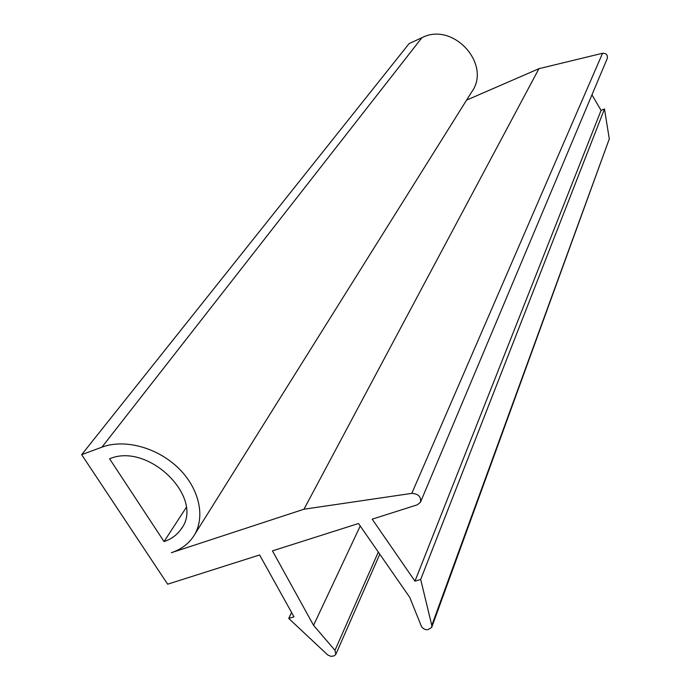 <?xml version="1.0" encoding="UTF-8"?>
<svg xmlns="http://www.w3.org/2000/svg" width="691" height="691" viewBox="0 0 691 691"><rect width="100%" height="100%" fill="white"/><g stroke="black" fill="none" stroke-linecap="round" stroke-linejoin="round"><path stroke-width="1.04" d="M378.314 552.066L334.98 650.317L335.826 654.36L334.323 655.802L331.075 656.407L327.75 654.982L288.708 618.402L291.611 612.537M334.98 650.317L313.559 625.329L272.47 550.874L358.499 523.519L409.754 597.387L421.294 626.081C422.616 628.594 424.792 629.803 427.841 629.7L431.668 627.454L431.797 625.398L420.681 579.473L414.963 581.157L372.19 519.166L417.347 504.81L420.474 502.202C421.277 496.751 418.383 493.806 411.801 493.365L303.962 509.224L171.359 552.705C180.8 549.561 188.125 544.214 193.325 536.665C205.78 518.449 199.949 489.323 178.848 468.524C157.842 447.656 124.743 438.569 101.94 447.155L81.676 454.669L167.645 584.197L259.617 554.959L294.003 616.838L288.708 618.402M164.043 541.58L109.593 458.798C148.815 441.877 205.642 498.85 180.921 529.332C176.879 535.059 171.256 539.144 164.043 541.58L186.207 507.54M431.754 627.221L609.289 138.926L431.797 625.398M303.962 509.224L538.945 68.685L602.552 53.259C606.335 53.224 607.899 54.986 607.234 58.545L420.62 501.847M466.563 100.126L538.945 68.685M81.676 454.669L409.115 43.585L421.899 37.711C453.261 21.283 492.268 64.79 471.443 92.335L194.715 534.445M313.559 625.329L360.227 526.006M420.681 579.473L604.487 108.971L609.289 138.926M414.963 581.157L601.075 110.387L604.487 108.971M591.962 94.814L601.075 110.387M411.801 493.365L602.552 53.259M101.94 447.155L421.899 37.711M335.904 654.17L379.782 554.182M180.921 529.332L182.018 527.622"/></g></svg>

